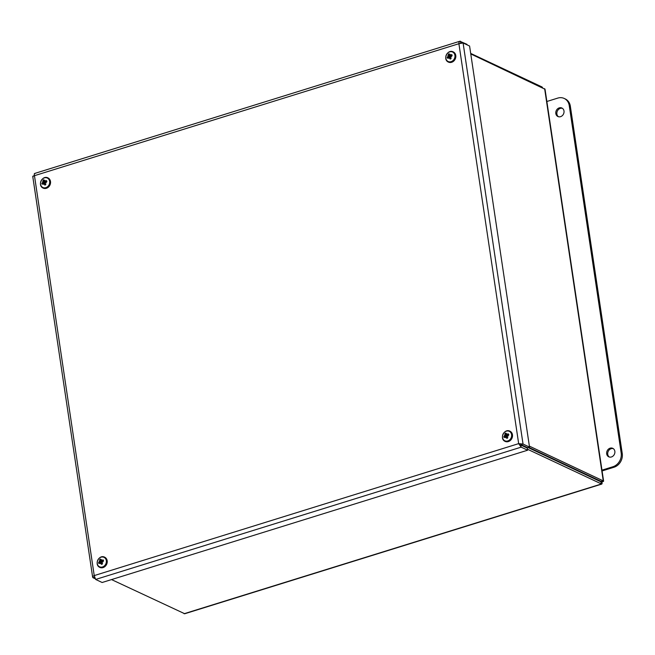 <?xml version="1.0" encoding="UTF-8"?>
<svg xmlns="http://www.w3.org/2000/svg" width="655" height="655" viewBox="0 0 655 655"><rect width="100%" height="100%" fill="white"/><g stroke="black" fill="none" stroke-linecap="round" stroke-linejoin="round"><path stroke-width="0.98" d="M611.418 456.969A4.691 4.004 115.2 0 1 608.765 456.822A4.691 4.004 115.2 0 1 607.144 450.869A4.691 4.004 115.2 0 1 612.761 448.331A4.691 4.004 115.2 0 1 614.84 452.801A4.691 4.004 115.2 0 1 611.418 456.969M613.276 448.626A4.691 4.004 -64.8 0 0 608.208 451.377A4.691 4.004 -64.8 0 0 609.322 457.026M560.565 116.664A4.691 4.004 115.2 0 1 557.904 116.516A4.691 4.004 115.2 0 1 556.283 110.564A4.691 4.004 115.2 0 1 561.9 108.026A4.691 4.004 115.2 0 1 563.98 112.504A4.691 4.004 115.2 0 1 560.565 116.664M562.416 108.321A4.691 4.004 -64.8 0 0 557.356 111.072A4.691 4.004 -64.8 0 0 558.469 116.721M546.876 101.484L557.79 98.094A11.356 9.694 115.2 0 1 564.209 98.455A11.356 9.694 115.2 0 1 569.26 105.651L621.177 453.047A11.356 9.694 115.2 0 1 612.883 466.753L601.97 470.151M602.092 470.945L613.956 467.261A11.356 9.694 -64.8 0 0 622.25 453.547L570.333 106.159A11.356 9.694 -64.8 0 0 565.281 98.954L564.209 98.455M527.496 449.232L601.749 484.086L184.726 613.751L111.53 579.577M600.324 481.548L528.061 447.553M542.659 87.754L542.037 86.976L470.683 53.399M600.823 481.269L601.372 483.996C602.084 484.299 602.256 483.595 601.896 481.883L600.84 481.384L603.255 480.885L529.379 446.129M470.765 53.931L545.034 89.244L603.607 481.114M601.306 481.49L528.724 447.349M601.896 481.883C603.517 481.507 603.967 481.179 603.255 480.885L544.641 88.687M542.119 87.5L542.037 86.976M461.718 42.968L460.555 42.419L460.661 43.14M523.067 446.104L520.684 444.753M33.102 176.67C32.39 176.383 32.84 176.048 34.461 175.679C34.101 173.968 34.281 173.264 34.985 173.567M467.056 44.851L466.982 44.327L459.867 41.249L34.609 173.469M460.67 42.469L460.49 41.273C459.425 41.077 458.901 41.887 458.901 43.713L463.093 42.984L469.586 46.038L529.518 447.095L523.034 444.041L518.67 443.632L521.151 447.152L527.643 450.206L102.131 582.5L95.646 579.446L94.23 575.589C92.666 576.351 92.265 577.063 93.043 577.735L95.032 578.668M32.75 176.449L92.642 577.178L93.043 577.735L94.492 577.284M95.646 579.446L521.151 447.152L520.84 445.056L527.324 448.11L527.643 450.206M519.726 444.123L518.67 443.632L458.901 43.713L34.461 175.679L94.23 575.589L518.67 443.632M463.093 42.984L523.034 444.041L521.077 444.655L527.57 447.701L529.518 447.095M46.587 182.131L46.464 180.592A7.328 3.832 151.2 0 0 45.154 181.32L43.983 180.944A7.328 2.243 -110.1 0 1 43.852 179.748A2.89 2.464 -64.8 0 0 42.935 180.289A7.328 2.456 49.1 0 0 43.345 181.32L42.862 182.671A7.328 3.128 169.2 0 0 41.846 183.302L43.099 183.359M43.345 181.32L44.884 181.82L42.935 180.289M43.083 182.115A7.262 0.966 -161.5 0 1 42.444 181.795L44.818 182.761L44.884 181.82A1.425 1.22 115.2 0 1 44.982 181.754M45.449 184.112L44.294 183.703A7.328 3.332 65.7 0 0 44.843 185.103L45.825 184.243M44.843 185.103A2.89 2.464 -64.8 0 0 45.76 184.563A7.328 1.367 -126.1 0 1 44.925 183.334L45.416 181.984A7.328 2.039 -15.2 0 1 46.849 181.55A2.89 2.464 -64.8 0 0 46.464 180.592M49.354 180.272A5.224 4.454 115.2 0 1 44.491 187.87A5.224 4.454 115.2 0 1 41.445 180.191A5.224 4.454 115.2 0 1 49.354 180.272M45.146 182.524A7.262 1.187 29 0 1 46.014 182.941L45.064 182.745M43.803 183.49A7.262 2.653 113.4 0 0 43.484 184.423A7.262 4.741 -79.1 0 1 43.607 183.425L43.787 183.523M43.124 183.334L43.607 183.425L43.124 183.334A7.328 2.743 -32.1 0 0 42.231 184.26A2.89 2.464 -64.8 0 1 41.846 183.302M42.444 181.795A7.262 1.785 21.1 0 1 43.164 181.885M45.989 181.795L44.622 181.206A7.262 2.579 103.7 0 1 44.966 180.305A7.262 4.806 -67 0 0 44.425 181.14L43.983 180.944M46.014 182.941L45.465 182.794M44.818 182.761L44.27 183.515M44.368 183.76L45.842 184.235M451.86 56.125L451.745 54.586A7.328 3.832 151.2 0 0 450.427 55.315L449.256 54.938A7.328 2.243 -110.1 0 1 449.133 53.743A2.89 2.464 -64.8 0 0 448.208 54.283A7.328 2.456 49.1 0 0 448.626 55.315L448.135 56.666A7.328 3.128 169.2 0 0 447.128 57.296L448.372 57.353M448.626 55.315L450.165 55.814L448.208 54.283M448.364 56.109A7.262 0.966 -161.5 0 1 447.717 55.79L450.091 56.756L450.165 55.814A1.425 1.22 115.2 0 1 450.263 55.749M450.73 58.107L449.567 57.706A7.328 3.332 65.7 0 0 450.116 59.097L451.099 58.238M450.116 59.097A2.89 2.464 -64.8 0 0 451.041 58.557A7.328 1.367 -126.1 0 1 450.206 57.329L450.689 55.978A7.328 2.039 -15.2 0 1 452.122 55.544A2.89 2.464 -64.8 0 0 451.745 54.586M454.635 54.267A5.224 4.454 115.2 0 1 449.772 61.865A5.224 4.454 115.2 0 1 446.726 54.185A5.224 4.454 115.2 0 1 454.635 54.267M450.427 56.518A7.262 1.187 29 0 1 451.287 56.936L450.345 56.739M449.084 57.484A7.262 2.653 113.4 0 0 448.765 58.418A7.262 4.741 -79.1 0 1 448.888 57.419L449.068 57.525M448.397 57.329L448.888 57.419L448.397 57.329A7.328 2.743 -32.1 0 0 447.504 58.254A2.89 2.464 -64.8 0 1 447.128 57.296M447.717 55.79A7.262 1.785 21.1 0 1 448.446 55.88M451.27 55.79L449.903 55.2A7.262 2.579 103.7 0 1 450.247 54.308A7.262 4.806 -67 0 0 449.707 55.135L449.256 54.938M451.287 56.936L450.738 56.788M450.091 56.756L449.551 57.517M449.649 57.755L451.123 58.23M103.269 561.425L103.154 559.886A7.328 3.832 151.2 0 0 101.836 560.615L100.665 560.238A7.328 2.243 -110.1 0 1 100.542 559.042A2.89 2.464 -64.8 0 0 99.617 559.591A7.328 2.456 49.1 0 0 100.035 560.615L99.544 561.965A7.328 3.128 169.2 0 0 98.537 562.596L99.781 562.653M100.035 560.615L101.541 561.089L99.617 559.591M102.131 563.406L100.976 563.005A7.328 3.332 65.7 0 0 101.525 564.397L102.507 563.537M101.525 564.397A2.89 2.464 -64.8 0 0 102.45 563.857A7.328 1.367 -126.1 0 1 101.615 562.629L102.098 561.278A7.328 2.039 -15.2 0 1 103.531 560.844A2.89 2.464 -64.8 0 0 103.154 559.886M106.036 559.575A5.224 4.454 115.2 0 1 101.173 567.164A5.224 4.454 115.2 0 1 98.135 559.485A5.224 4.454 115.2 0 1 106.036 559.575M101.836 561.818A7.262 1.187 29 0 1 102.696 562.236L101.754 562.047M100.485 562.784A7.262 2.653 113.4 0 0 100.174 563.726A7.262 4.741 -79.1 0 1 100.289 562.727L100.477 562.825M99.806 562.629L100.289 562.727L99.806 562.629A7.328 2.743 -32.1 0 0 98.913 563.554A2.89 2.464 -64.8 0 1 98.537 562.596M99.773 561.409A7.262 0.966 -161.5 0 1 99.126 561.089A7.262 1.785 21.1 0 1 99.855 561.179M102.679 561.089L101.312 560.5A7.262 2.579 103.7 0 1 101.656 559.607A7.262 4.806 -67 0 0 101.116 560.443L100.665 560.238M99.126 561.089L101.5 562.056L100.96 562.817M102.696 562.236L102.147 562.088M101.574 561.114L101.5 562.056M101.05 563.054L102.532 563.529M508.55 435.428L508.427 433.88A7.328 3.832 151.2 0 0 507.117 434.609L505.947 434.24A7.328 2.243 -110.1 0 1 505.816 433.037A2.89 2.464 -64.8 0 0 504.899 433.585A7.328 2.456 49.1 0 0 505.308 434.609L504.825 435.96A7.328 3.128 169.2 0 0 503.81 436.59L505.062 436.648M505.308 434.609L506.814 435.084L504.899 433.585M507.412 437.401L506.258 437A7.328 3.332 65.7 0 0 506.806 438.392L507.789 437.532L506.331 437.049M506.806 438.392A2.89 2.464 -64.8 0 0 507.723 437.851A7.328 1.367 -126.1 0 1 506.896 436.623L507.379 435.272A7.328 2.039 -15.2 0 1 508.812 434.838A2.89 2.464 -64.8 0 0 508.427 433.88M511.318 433.569A5.224 4.454 115.2 0 1 506.454 441.159A5.224 4.454 115.2 0 1 503.408 433.479A5.224 4.454 115.2 0 1 511.318 433.569M507.109 435.812A7.262 1.187 29 0 1 507.977 436.23L507.027 436.042M505.766 436.779A7.262 2.653 113.4 0 0 505.447 437.72A7.262 4.741 -79.1 0 1 505.57 436.721L505.75 436.819M505.087 436.623L505.57 436.721L505.087 436.623A7.328 2.743 -32.1 0 0 504.194 437.556A2.89 2.464 -64.8 0 1 503.81 436.59M505.046 435.403A7.262 0.966 -161.5 0 1 504.407 435.084A7.262 1.785 21.1 0 1 505.128 435.174M507.952 435.092L506.593 434.494A7.262 2.579 103.7 0 1 506.929 433.602A7.262 4.806 -67 0 0 506.397 434.437L505.947 434.24M504.407 435.084L506.782 436.05L506.241 436.811M507.977 436.23L507.428 436.083M506.847 435.108L506.782 436.05M571.16 467.31A4.544 3.873 115.2 0 1 570.096 467.326M568.278 466.475A4.544 3.873 115.2 0 1 567.607 465.639M575.614 469.406A4.544 3.873 115.2 0 1 574.55 469.422M567.164 465.951A9.457 8.073 115.2 0 1 567.189 465.443M570.333 106.159L569.26 105.651M622.25 453.547L621.177 453.047M613.956 467.261L612.883 466.753M184.104 613.727L601.372 483.996M46.284 180.813A2.571 2.194 115.2 0 1 46.611 181.615M43.14 180.559A2.571 2.194 115.2 0 1 43.877 180.1M42.46 183.998A2.571 2.194 115.2 0 1 42.182 183.228M45.629 184.374A2.571 2.194 115.2 0 1 44.835 184.833M50.181 180.305A5.649 4.822 -64.8 0 0 47.987 177.898C42.198 174.885 37.163 185.578 43.181 188.116A5.649 4.822 -64.8 0 0 48.904 186.634A5.649 4.822 -64.8 0 0 50.181 180.305M42.862 182.671L44.139 183.457M451.557 54.807A2.571 2.194 115.2 0 1 451.893 55.609M448.421 54.553A2.571 2.194 115.2 0 1 449.158 54.095M447.742 57.992A2.571 2.194 115.2 0 1 447.455 57.222M450.91 58.369A2.571 2.194 115.2 0 1 450.116 58.827M455.462 54.299A5.649 4.822 -64.8 0 0 453.268 51.892C447.471 48.879 442.444 59.572 448.454 62.11A5.649 4.822 -64.8 0 0 454.177 60.628A5.649 4.822 -64.8 0 0 455.462 54.299M448.135 56.666L449.42 57.452M102.966 560.107A2.571 2.194 115.2 0 1 103.302 560.909M99.83 559.853A2.571 2.194 115.2 0 1 100.567 559.403M99.151 563.292A2.571 2.194 115.2 0 1 98.864 562.522M102.319 563.668A2.571 2.194 115.2 0 1 101.525 564.127M106.871 559.599A5.649 4.822 -64.8 0 0 104.669 557.192C98.88 554.179 93.853 564.872 99.863 567.41A5.649 4.822 -64.8 0 0 105.586 565.928A5.649 4.822 -64.8 0 0 106.871 559.599M99.544 561.965L100.821 562.751M508.247 434.109A2.571 2.194 115.2 0 1 508.575 434.904M505.103 433.847A2.571 2.194 115.2 0 1 505.84 433.397M504.432 437.286A2.571 2.194 115.2 0 1 504.145 436.517M507.592 437.663A2.571 2.194 115.2 0 1 506.798 438.121M512.153 433.594A5.649 4.822 -64.8 0 0 509.95 431.186C504.162 428.173 499.126 438.866 505.144 441.404A5.649 4.822 -64.8 0 0 510.867 439.923A5.649 4.822 -64.8 0 0 512.153 433.594M504.825 435.96L506.102 436.746M44.728 181.337L45.58 181.926M44.098 181.132L45.351 182.008M44.049 183.457L45.228 183.785M43.41 183.253L44.982 183.687M450.01 55.331L450.861 55.921M449.371 55.126L450.632 56.003M449.322 57.452L450.509 57.779M448.683 57.247L450.263 57.689M101.419 560.631L102.27 561.229M100.78 560.426L102.041 561.302M100.731 562.751L101.91 563.079M100.092 562.547L101.672 562.989M506.692 434.625L507.543 435.223M506.061 434.429L507.322 435.305M506.012 436.746L507.191 437.082M505.373 436.541L506.945 436.983"/></g></svg>
